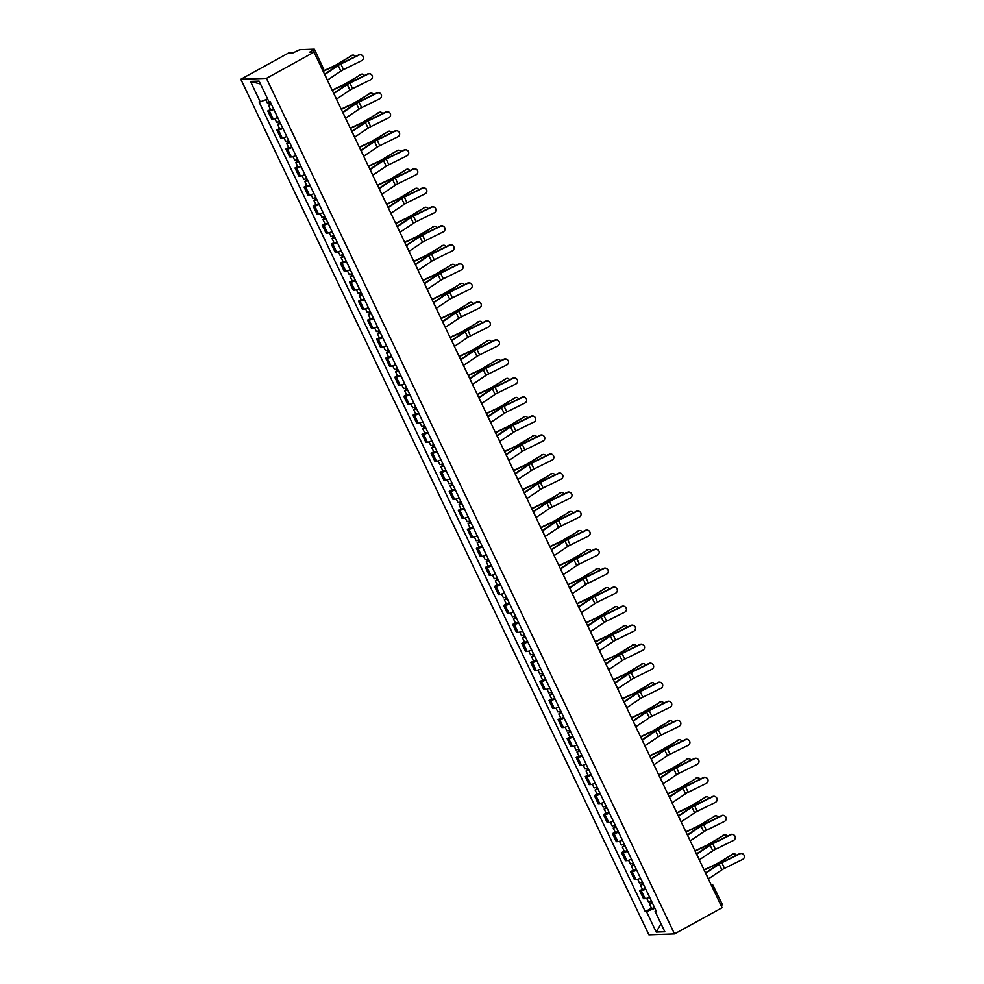 <?xml version="1.0" encoding="UTF-8"?>
<svg xmlns="http://www.w3.org/2000/svg" width="984" height="984" viewBox="0 0 984 984"><rect width="100%" height="100%" fill="white"/><g stroke="black" fill="none" stroke-linecap="round" stroke-linejoin="round"><path stroke-width="1.48" d="M314.019 52.164L309.48 52.324L314.203 49.2L299.714 49.717L292.937 52.915L288.41 53.075L240.834 79.261L648.899 934.8L674.507 933.89L266.443 78.351L314.019 52.164L722.084 907.715L674.507 933.89M722.281 904.739L721.211 905.858M240.834 79.261L266.443 78.351M273.86 109.47A6.298 0.996 154.5 0 1 269.345 110.909L267.783 110.971L271.621 119.015L273.183 118.953A6.298 0.996 -25.5 0 0 277.697 117.514M270.477 109.482L267.783 110.971M282.925 128.486A6.298 0.996 154.5 0 1 278.423 129.925L276.861 129.986L280.698 138.031L282.26 137.981A6.298 0.996 -25.5 0 0 286.762 136.53M279.554 128.498L276.861 129.986M292.002 147.502A6.298 0.996 154.5 0 1 287.488 148.953L285.926 149.002L289.763 157.046L291.325 156.997A6.298 0.996 -25.5 0 0 295.84 155.546M288.62 147.514L285.926 149.002M301.067 166.517A6.298 0.996 154.5 0 1 296.565 167.969L295.003 168.018L298.841 176.062L300.403 176.013A6.298 0.996 -25.5 0 0 304.905 174.562M297.697 166.542L295.003 168.018M310.144 185.533A6.298 0.996 154.5 0 1 305.63 186.985L304.068 187.034L307.906 195.078L309.468 195.029A6.298 0.996 -25.5 0 0 313.982 193.59M306.762 185.558L304.068 187.034M319.21 204.561A6.298 0.996 154.5 0 1 314.708 206L313.146 206.05L316.983 214.106L318.545 214.045A6.298 0.996 -25.5 0 0 323.047 212.605M315.839 204.574L313.146 206.05M328.287 223.577A6.298 0.996 154.5 0 1 323.773 225.016L322.211 225.078L326.048 233.122L327.611 233.06A6.298 0.996 -25.5 0 0 332.125 231.621M324.904 223.589L322.211 225.078M337.352 242.593A6.298 0.996 154.5 0 1 332.85 244.032L331.288 244.093L335.126 252.138L336.688 252.076A6.298 0.996 -25.5 0 0 341.19 250.637M333.982 242.605L331.288 244.093M346.429 261.609A6.298 0.996 154.5 0 1 341.915 263.048L340.353 263.109L344.191 271.154L345.753 271.092A6.298 0.996 -25.5 0 0 350.267 269.653M343.047 261.621L340.353 263.109M355.495 280.625A6.298 0.996 154.5 0 1 350.993 282.064L349.431 282.125L353.268 290.169L354.83 290.12A6.298 0.996 -25.5 0 0 359.332 288.669M352.124 280.637L349.431 282.125M364.572 299.64A6.298 0.996 154.5 0 1 360.058 301.092L358.496 301.141L362.333 309.185L363.896 309.136A6.298 0.996 -25.5 0 0 368.41 307.685M361.189 299.665L358.496 301.141M373.637 318.656A6.298 0.996 154.5 0 1 369.135 320.108L367.573 320.157L371.411 328.201L372.973 328.152A6.298 0.996 -25.5 0 0 377.475 326.7M370.267 318.681L367.573 320.157M382.714 337.672A6.298 0.996 154.5 0 1 378.2 339.123L376.638 339.173L380.476 347.217L382.038 347.168A6.298 0.996 -25.5 0 0 386.552 345.728M379.332 337.697L376.638 339.173M391.78 356.7A6.298 0.996 154.5 0 1 387.278 358.139L385.716 358.188L389.553 366.245L391.115 366.183A6.298 0.996 -25.5 0 0 395.617 364.744M388.409 356.712L385.716 358.188M400.845 375.716A6.298 0.996 154.5 0 1 396.343 377.155L394.781 377.216L398.618 385.261L400.18 385.199A6.298 0.996 -25.5 0 0 404.682 383.76M397.474 375.728L394.781 377.216M409.922 394.732A6.298 0.996 154.5 0 1 405.408 396.171L403.846 396.232L407.683 404.276L409.246 404.215A6.298 0.996 -25.5 0 0 413.76 402.776M406.54 394.744L403.846 396.232M418.987 413.747A6.298 0.996 154.5 0 1 414.485 415.187L412.923 415.248L416.761 423.292L418.323 423.243A6.298 0.996 -25.5 0 0 422.825 421.792M415.617 413.76L412.923 415.248M428.065 432.763A6.298 0.996 154.5 0 1 423.55 434.215L421.988 434.264L425.826 442.308L427.388 442.259A6.298 0.996 -25.5 0 0 431.902 440.807M424.682 432.776L421.988 434.264M437.13 451.779A6.298 0.996 154.5 0 1 432.628 453.23L431.066 453.28L434.903 461.324L436.466 461.275A6.298 0.996 -25.5 0 0 440.967 459.823M433.759 451.804L431.066 453.28M446.207 470.795A6.298 0.996 154.5 0 1 441.693 472.246L440.131 472.295L443.969 480.34L445.531 480.29A6.298 0.996 -25.5 0 0 450.045 478.851M442.825 470.819L440.131 472.295M455.272 489.823A6.298 0.996 154.5 0 1 450.77 491.262L449.208 491.311L453.046 499.368L454.608 499.306A6.298 0.996 -25.5 0 0 459.11 497.867M451.902 489.835L449.208 491.311M464.35 508.839A6.298 0.996 154.5 0 1 459.836 510.278L458.273 510.339L462.111 518.384L463.673 518.322A6.298 0.996 -25.5 0 0 468.187 516.883M460.967 508.851L458.273 510.339M473.415 527.854A6.298 0.996 154.5 0 1 468.913 529.294L467.351 529.355L471.188 537.399L472.751 537.338A6.298 0.996 -25.5 0 0 477.252 535.899M470.044 527.867L467.351 529.355M482.492 546.87A6.298 0.996 154.5 0 1 477.978 548.309L476.416 548.371L480.253 556.415L481.816 556.354A6.298 0.996 -25.5 0 0 486.33 554.914M479.11 546.883L476.416 548.371M491.557 565.886A6.298 0.996 154.5 0 1 487.055 567.325L485.493 567.387L489.331 575.431L490.893 575.382A6.298 0.996 -25.5 0 0 495.395 573.93M488.187 565.898L485.493 567.387M500.635 584.902A6.298 0.996 154.5 0 1 496.12 586.353L494.558 586.403L498.396 594.447L499.958 594.398A6.298 0.996 -25.5 0 0 504.472 592.946M497.252 584.927L494.558 586.403M509.7 603.918A6.298 0.996 154.5 0 1 505.198 605.369L503.636 605.418L507.473 613.462L509.036 613.413A6.298 0.996 -25.5 0 0 513.537 611.962M506.329 603.942L503.636 605.418M518.777 622.933A6.298 0.996 154.5 0 1 514.263 624.385L512.701 624.434L516.538 632.478L518.101 632.429A6.298 0.996 -25.5 0 0 522.615 630.99M515.395 622.958L512.701 624.434M527.842 641.962A6.298 0.996 154.5 0 1 523.34 643.401L521.778 643.45L525.616 651.506L527.178 651.445A6.298 0.996 -25.5 0 0 531.68 650.006M524.472 641.974L521.778 643.45M536.907 660.977A6.298 0.996 154.5 0 1 532.406 662.416L530.843 662.478L534.681 670.522L536.243 670.461A6.298 0.996 -25.5 0 0 540.745 669.022M533.537 660.99L530.843 662.478M545.985 679.993A6.298 0.996 154.5 0 1 541.471 681.432L539.909 681.494L543.758 689.538L545.321 689.476A6.298 0.996 -25.5 0 0 549.822 688.037M542.602 680.005L539.909 681.494M555.05 699.009A6.298 0.996 154.5 0 1 550.548 700.448L548.986 700.51L552.823 708.554L554.386 708.505A6.298 0.996 -25.5 0 0 558.887 707.053M551.68 699.021L548.986 700.51M564.127 718.025A6.298 0.996 154.5 0 1 559.613 719.476L558.051 719.525L561.889 727.57L563.451 727.52A6.298 0.996 -25.5 0 0 567.965 726.069M560.745 718.037L558.051 719.525M573.192 737.041A6.298 0.996 154.5 0 1 568.691 738.492L567.128 738.541L570.966 746.585L572.528 746.536A6.298 0.996 -25.5 0 0 577.03 745.085M569.822 737.065L567.128 738.541M582.27 756.056A6.298 0.996 154.5 0 1 577.756 757.508L576.193 757.557L580.031 765.601L581.593 765.552A6.298 0.996 -25.5 0 0 586.107 764.113M578.887 756.081L576.193 757.557M591.335 775.084A6.298 0.996 154.5 0 1 586.833 776.524L585.271 776.573L589.108 784.629L590.671 784.568A6.298 0.996 -25.5 0 0 595.172 783.129M587.965 775.097L585.271 776.573M600.412 794.1A6.298 0.996 154.5 0 1 595.898 795.539L594.336 795.601L598.174 803.645L599.736 803.584A6.298 0.996 -25.5 0 0 604.25 802.144M597.03 794.113L594.336 795.601M609.477 813.116A6.298 0.996 154.5 0 1 604.976 814.555L603.413 814.617L607.251 822.661L608.813 822.599A6.298 0.996 -25.5 0 0 613.315 821.16M606.107 813.128L603.413 814.617M618.555 832.132A6.298 0.996 154.5 0 1 614.041 833.571L612.478 833.632L616.316 841.677L617.878 841.615A6.298 0.996 -25.5 0 0 622.392 840.176M615.172 832.144L612.478 833.632M627.62 851.148A6.298 0.996 154.5 0 1 623.118 852.587L621.556 852.648L625.394 860.692L626.956 860.643A6.298 0.996 -25.5 0 0 631.457 859.192M624.25 851.16L621.556 852.648M636.697 870.163A6.298 0.996 154.5 0 1 632.183 871.615L630.621 871.664L634.459 879.708L636.021 879.659A6.298 0.996 -25.5 0 0 640.535 878.208M633.315 870.188L630.621 871.664M645.762 889.179A6.298 0.996 154.5 0 1 641.26 890.631L639.698 890.68L643.536 898.724L645.098 898.675A6.298 0.996 -25.5 0 0 649.6 897.224M642.392 889.204L639.698 890.68M267.648 99.003L260.268 101.881L250.489 81.401L259.099 81.094L268.866 101.573L270.071 101.524L656.279 911.233L655.073 911.282L664.852 931.762L656.242 932.057L646.476 911.578L654.889 908.306M260.268 101.881L259.063 101.918L645.27 911.627L646.476 911.578M651.457 908.22L645.27 911.627M655.91 910.458L655.073 911.282M250.489 81.401L260.489 84.009M661.002 923.705L656.242 932.057M327.364 80.159A8.622 1.365 -25.5 0 0 327.463 80.098L340.882 71.106A5.068 0.799 154.5 0 1 343.527 69.618L361.608 60.713A3.149 3.1 127.7 0 0 362.198 55.411A3.149 3.1 127.7 0 0 358.939 55.104L358.68 54.907A3.149 3.1 -52.3 0 1 362.063 55.313M324.695 74.563A8.622 1.365 -25.5 0 0 324.794 74.489L338.213 65.498A5.068 0.799 154.5 0 1 340.845 64.009L358.939 55.104M324.536 74.206L337.032 65.83A6.839 1.082 154.5 0 1 340.599 63.825L358.68 54.907M350.968 55.633A3.149 2.521 -103 0 1 351.608 55.362L352.641 55.129A3.149 2.521 77 0 0 352.001 55.387L336.934 64.403A5.068 0.799 -25.5 0 1 334.142 65.891L323.072 71.082A2.731 2.731 0 0 0 323.441 68.154L322.149 69.212M355.372 56.543A3.149 2.521 77 0 0 352.641 55.129M270.538 102.496L267.55 103.332L265.815 99.716M271.399 104.316L270.145 104.636L271.006 103.947L270.354 102.582M271.522 104.575L268.534 105.399L270.342 103.972L269.788 102.816M273.613 108.966L270.625 109.79L268.534 105.399M271.215 104.39L270.342 103.972M323.17 71.352L334.191 66.186A6.839 1.082 -25.5 0 0 337.967 64.157L352.001 55.387M336.442 99.187A8.622 1.365 -25.5 0 0 336.54 99.113L349.96 90.122A5.068 0.799 154.5 0 1 352.592 88.634L370.673 79.729A3.149 3.1 127.7 0 0 371.263 74.427A3.149 3.1 127.7 0 0 368.004 74.12L367.758 73.923A3.149 3.1 -52.3 0 1 371.14 74.341M333.761 93.578A8.622 1.365 -25.5 0 0 333.859 93.505L347.278 84.526A5.068 0.799 154.5 0 1 349.923 83.025L368.004 74.12M333.601 93.222L346.097 84.845A6.839 1.082 154.5 0 1 349.664 82.84L367.758 73.923M345.507 118.203A8.622 1.365 -25.5 0 0 345.605 118.141L359.025 109.15A5.068 0.799 154.5 0 1 361.669 107.65L379.75 98.744A3.149 3.1 127.7 0 0 380.341 93.443A3.149 3.1 127.7 0 0 377.081 93.136L376.823 92.939A3.149 3.1 -52.3 0 1 380.205 93.357M342.838 112.594A8.622 1.365 -25.5 0 0 342.936 112.533L356.356 103.541A5.068 0.799 154.5 0 1 358.988 102.041L377.081 93.136M342.666 112.25L355.175 103.874A6.839 1.082 154.5 0 1 358.742 101.856L376.823 92.939M360.046 74.649A3.149 2.521 -103 0 1 360.673 74.378L361.706 74.144A3.149 2.521 77 0 0 361.079 74.403L345.999 83.419A5.068 0.799 -25.5 0 1 343.219 84.907L332.112 90.11M364.437 75.559A3.149 2.521 77 0 0 361.706 74.144M279.604 121.512L276.615 122.348L274.831 118.609M280.465 123.332L279.21 123.652L280.071 122.963L279.419 121.598M280.588 123.59L277.599 124.415L279.407 122.988L278.866 121.844M282.691 127.981L279.702 128.806L277.599 124.415M280.292 123.406L279.407 122.988M332.235 90.368L343.268 85.202A6.839 1.082 -25.5 0 0 347.032 83.173L361.079 74.403M369.111 93.665A3.149 2.521 -103 0 1 369.75 93.406L370.784 93.16A3.149 2.521 77 0 0 370.144 93.431L355.076 102.434A5.068 0.799 -25.5 0 1 352.284 103.923L341.19 109.126M373.514 94.575A3.149 2.521 77 0 0 370.784 93.16M288.681 140.54L285.692 141.364L283.909 137.625M289.542 142.348L288.275 142.668L289.148 141.979L288.497 140.614M289.665 142.606L286.676 143.43L288.484 142.004L287.931 140.86M291.756 146.997L288.767 147.821L286.676 143.43M289.358 142.422L288.484 142.004M341.313 109.384L352.333 104.218A6.839 1.082 -25.5 0 0 356.11 102.188L370.144 93.431M354.584 137.219A8.622 1.365 -25.5 0 0 354.683 137.157L368.102 128.166A5.068 0.799 154.5 0 1 370.734 126.665L388.815 117.76A3.149 3.1 127.7 0 0 389.406 112.459A3.149 3.1 127.7 0 0 386.146 112.151L385.9 111.955A3.149 3.1 -52.3 0 1 389.283 112.373M351.903 131.61A8.622 1.365 -25.5 0 0 352.001 131.548L365.421 122.557A5.068 0.799 154.5 0 1 368.065 121.069L386.146 112.151M351.743 131.266L364.24 122.889A6.839 1.082 154.5 0 1 367.807 120.872L385.9 111.955M363.649 156.235A8.622 1.365 -25.5 0 0 363.748 156.173L377.167 147.182A5.068 0.799 154.5 0 1 379.799 145.694L397.893 136.776A3.149 3.1 127.7 0 0 398.471 131.487A3.149 3.1 127.7 0 0 395.211 131.167L394.965 130.97A3.149 3.1 -52.3 0 1 398.348 131.389M360.98 150.626A8.622 1.365 -25.5 0 0 361.079 150.564L374.498 141.573A5.068 0.799 154.5 0 1 377.13 140.085L395.211 131.167M360.808 150.281L373.317 141.905A6.839 1.082 154.5 0 1 376.884 139.888L394.965 130.97M372.727 175.25A8.622 1.365 -25.5 0 0 372.813 175.189L386.232 166.198A5.068 0.799 154.5 0 1 388.877 164.709L406.958 155.792A3.149 3.1 127.7 0 0 407.548 150.503A3.149 3.1 127.7 0 0 404.289 150.183L404.043 149.999A3.149 3.1 -52.3 0 1 407.425 150.404M370.046 169.642A8.622 1.365 -25.5 0 0 370.144 169.58L383.563 160.589A5.068 0.799 154.5 0 1 386.195 159.1L404.289 150.183M369.886 169.297L382.382 160.921A6.839 1.082 154.5 0 1 385.949 158.904L404.043 149.999M378.188 112.68A3.149 2.521 -103 0 1 378.815 112.422L379.849 112.176A3.149 2.521 77 0 0 379.221 112.447L364.142 121.45A5.068 0.799 -25.5 0 1 361.362 122.951L350.255 128.154M382.579 113.59A3.149 2.521 77 0 0 379.849 112.176M297.746 159.556L294.757 160.38L292.974 156.641M298.607 161.364L297.353 161.683L298.213 160.995L297.562 159.629M298.73 161.622L295.741 162.446L297.549 161.019L297.008 159.875M300.833 166.013L297.844 166.837L295.741 162.446M298.435 161.438L297.549 161.019M350.378 128.4L361.411 123.234A6.839 1.082 -25.5 0 0 365.175 121.216L379.221 112.447M387.253 131.696A3.149 2.521 -103 0 1 387.881 131.438L388.914 131.192A3.149 2.521 77 0 0 388.286 131.462L373.219 140.466A5.068 0.799 -25.5 0 1 370.427 141.967L359.332 147.169M391.657 132.606A3.149 2.521 77 0 0 388.914 131.192M306.823 178.571L303.835 179.395L302.051 175.656M307.685 180.38L306.418 180.699L307.291 180.023L306.639 178.645M307.808 180.638L304.819 181.474L306.627 180.047L306.073 178.891M309.898 185.029L306.91 185.853L304.819 181.474M307.5 180.466L306.627 180.047M359.455 147.415L370.476 142.25A6.839 1.082 -25.5 0 0 374.252 140.232L388.286 131.462M396.331 150.712A3.149 2.521 -103 0 1 396.958 150.454L397.991 150.22A3.149 2.521 77 0 0 397.364 150.478L382.284 159.482A5.068 0.799 -25.5 0 1 379.492 160.982L368.397 166.185M400.722 151.622A3.149 2.521 77 0 0 397.991 150.22M315.889 197.587L312.9 198.411L311.116 194.672M316.75 199.395L315.495 199.715L316.356 199.039L315.704 197.673M316.873 199.654L313.884 200.49L315.692 199.063L315.151 197.907M318.976 204.045L315.987 204.869L313.884 200.49M316.565 199.481L315.692 199.063M368.52 166.444L379.553 161.265A6.839 1.082 -25.5 0 0 383.317 159.248L397.364 150.478M405.396 169.728A3.149 2.521 -103 0 1 406.023 169.469L407.056 169.236A3.149 2.521 77 0 0 406.429 169.494L391.361 178.498A5.068 0.799 -25.5 0 1 388.569 179.998L377.475 185.201M409.799 170.638A3.149 2.521 77 0 0 407.056 169.236M324.954 216.603L321.965 217.427L320.181 213.688M325.827 218.423L324.56 218.743L325.433 218.054L324.781 216.689M325.95 218.682L322.961 219.506L324.769 218.079L324.216 216.923M328.041 223.06L325.052 223.897L322.961 219.506M325.642 218.497L324.769 218.079M377.585 185.459L388.618 180.281A6.839 1.082 -25.5 0 0 392.395 178.264L406.429 169.494M414.473 188.756A3.149 2.521 -103 0 1 415.1 188.485L416.134 188.252A3.149 2.521 77 0 0 415.506 188.51L400.427 197.526A5.068 0.799 -25.5 0 1 397.634 199.014L386.54 204.217M418.864 189.666A3.149 2.521 77 0 0 416.134 188.252M334.031 235.619L331.042 236.443L329.259 232.716M334.892 237.439L333.637 237.759L334.498 237.07L333.847 235.705M335.015 237.697L332.026 238.522L333.834 237.095L333.293 235.939M337.106 242.089L334.117 242.913L332.026 238.522M334.708 237.513L333.834 237.095M386.663 204.475L397.696 199.309A6.839 1.082 -25.5 0 0 401.46 197.28L415.506 188.51M423.538 207.772A3.149 2.521 -103 0 1 424.166 207.501L425.199 207.267A3.149 2.521 77 0 0 424.571 207.526L409.504 216.542A5.068 0.799 -25.5 0 1 406.712 218.03L395.605 223.233M427.942 208.682A3.149 2.521 77 0 0 425.199 207.267M343.096 254.635L340.107 255.471L338.324 251.732M343.969 256.455L342.703 256.775L343.576 256.086L342.924 254.721M344.092 256.713L341.104 257.537L342.912 256.111L342.358 254.954M346.183 261.104L343.195 261.928L341.104 257.537M343.785 256.529L342.912 256.111M395.728 223.491L406.761 218.325A6.839 1.082 -25.5 0 0 410.537 216.296L424.571 207.526M432.616 226.787A3.149 2.521 -103 0 1 433.243 226.529L434.276 226.283A3.149 2.521 77 0 0 433.649 226.541L418.569 235.557A5.068 0.799 -25.5 0 1 415.777 237.046L404.682 242.248M437.007 227.698A3.149 2.521 77 0 0 434.276 226.283M352.174 273.65L349.185 274.487L347.401 270.748M353.035 275.471L351.78 275.791L352.641 275.102L351.989 273.737M353.158 275.729L350.169 276.553L351.977 275.126L351.423 273.983M355.249 280.12L352.26 280.944L350.169 276.553M352.85 275.545L351.977 275.126M404.805 242.507L415.838 237.341A6.839 1.082 -25.5 0 0 419.602 235.311L433.649 226.541M441.681 245.803A3.149 2.521 -103 0 1 442.308 245.545L443.341 245.299A3.149 2.521 77 0 0 442.714 245.57L427.646 254.573A5.068 0.799 -25.5 0 1 424.854 256.074L413.747 261.277M446.084 246.713A3.149 2.521 77 0 0 443.341 245.299M361.239 292.678L358.25 293.503L356.466 289.763M362.112 294.487L360.845 294.806L361.718 294.118L361.067 292.752M362.235 294.745L359.246 295.569L361.054 294.142L360.501 292.998M364.326 299.136L361.337 299.96L359.246 295.569M361.928 294.56L361.054 294.142M413.87 261.523L424.904 256.357A6.839 1.082 -25.5 0 0 428.68 254.339L442.714 245.57M450.758 264.819A3.149 2.521 -103 0 1 451.385 264.561L452.419 264.315A3.149 2.521 77 0 0 451.791 264.585L436.712 273.589A5.068 0.799 -25.5 0 1 433.919 275.089L422.825 280.292M455.149 265.729A3.149 2.521 77 0 0 452.419 264.315M370.316 311.694L367.327 312.518L365.544 308.779M371.177 313.502L369.923 313.822L370.784 313.146L370.132 311.768M371.3 313.761L368.311 314.585L370.119 313.158L369.566 312.014M373.391 318.152L370.402 318.976L368.311 314.585M370.993 313.588L370.119 313.158M422.948 280.538L433.981 275.372A6.839 1.082 -25.5 0 0 437.745 273.355L451.791 264.585M459.823 283.835A3.149 2.521 -103 0 1 460.451 283.577L461.484 283.343A3.149 2.521 77 0 0 460.856 283.601L445.789 292.605A5.068 0.799 -25.5 0 1 442.997 294.105L431.89 299.308M464.227 284.745A3.149 2.521 77 0 0 461.484 283.343M379.381 330.71L376.392 331.534L374.609 327.795M380.254 332.518L378.988 332.838L379.861 332.161L379.209 330.796M380.377 332.776L377.389 333.613L379.184 332.186L378.643 331.03M382.469 337.168L379.48 337.992L377.389 333.613M380.07 332.604L379.184 332.186M432.013 299.567L443.046 294.388A6.839 1.082 -25.5 0 0 446.822 292.371L460.856 283.601M468.888 302.851A3.149 2.521 -103 0 1 469.528 302.592L470.561 302.359A3.149 2.521 77 0 0 469.921 302.617L454.854 311.62A5.068 0.799 -25.5 0 1 452.062 313.121L440.967 318.324M473.292 303.761A3.149 2.521 77 0 0 470.561 302.359M388.459 349.726L385.47 350.55L383.686 346.811M389.32 351.546L388.065 351.866L388.926 351.177L388.274 349.812M389.443 351.805L386.454 352.629L388.262 351.202L387.708 350.046M391.534 356.183L388.545 357.02L386.454 352.629M389.135 351.62L388.262 351.202M441.09 318.582L452.123 313.404A6.839 1.082 -25.5 0 0 455.887 311.387L469.921 302.617M477.966 321.879A3.149 2.521 -103 0 1 478.593 321.608L479.626 321.374A3.149 2.521 77 0 0 478.999 321.633L463.919 330.636A5.068 0.799 -25.5 0 1 461.139 332.137L450.032 337.34M482.369 322.777A3.149 2.521 77 0 0 479.626 321.374M397.524 368.742L394.535 369.566L392.751 365.839M398.397 370.562L397.13 370.882L398.003 370.193L397.351 368.828M398.52 370.82L395.531 371.644L397.327 370.218L396.786 369.062M400.611 375.199L397.622 376.036L395.531 371.644M398.212 370.636L397.327 370.218M450.155 337.598L461.188 332.42A6.839 1.082 -25.5 0 0 464.952 330.403L478.999 321.633M487.031 340.894A3.149 2.521 -103 0 1 487.67 340.624L488.704 340.39A3.149 2.521 77 0 0 488.064 340.648L472.997 349.664A5.068 0.799 -25.5 0 1 470.204 351.153L459.11 356.356M491.434 341.805A3.149 2.521 77 0 0 488.704 340.39M406.601 387.757L403.612 388.594L401.829 384.855M407.462 389.578L406.207 389.898L407.068 389.209L406.417 387.844M407.585 389.836L404.596 390.66L406.404 389.233L405.851 388.077M409.676 394.227L406.687 395.051L404.596 390.66M407.278 389.652L406.404 389.233M459.233 356.614L470.254 351.448A6.839 1.082 -25.5 0 0 474.03 349.418L488.064 340.648M496.108 359.91A3.149 2.521 -103 0 1 496.736 359.64L497.769 359.406A3.149 2.521 77 0 0 497.141 359.664L482.062 368.68A5.068 0.799 -25.5 0 1 479.282 370.168L468.175 375.371M500.512 360.821A3.149 2.521 77 0 0 497.769 359.406M415.666 406.773L412.677 407.61L410.894 403.871M416.527 408.594L415.273 408.913L416.134 408.225L415.482 406.859M416.662 408.852L413.661 409.676L415.469 408.249L414.928 407.105M418.753 413.243L415.765 414.067L413.661 409.676M416.355 408.668L415.469 408.249M468.298 375.63L479.331 370.464A6.839 1.082 -25.5 0 0 483.095 368.434L497.141 359.664M505.173 378.926A3.149 2.521 -103 0 1 505.813 378.668L506.846 378.422A3.149 2.521 77 0 0 506.207 378.692L491.139 387.696A5.068 0.799 -25.5 0 1 488.347 389.184L477.252 394.387M509.577 379.836A3.149 2.521 77 0 0 506.846 378.422M424.744 425.801L421.755 426.626L419.971 422.886M425.605 427.609L424.338 427.929L425.211 427.24L424.559 425.875M425.728 427.868L422.739 428.692L424.547 427.265L423.993 426.121M427.819 432.259L424.83 433.083L422.739 428.692M425.42 427.683L424.547 427.265M477.375 394.646L488.396 389.479A6.839 1.082 -25.5 0 0 492.172 387.45L506.207 378.692M514.251 397.942A3.149 2.521 -103 0 1 514.878 397.684L515.911 397.438A3.149 2.521 77 0 0 515.284 397.708L500.204 406.712A5.068 0.799 -25.5 0 1 497.424 408.212L486.317 413.415M518.642 398.852A3.149 2.521 77 0 0 515.911 397.438M433.809 444.817L430.82 445.641L429.036 441.902M434.67 446.625L433.415 446.945L434.276 446.256L433.624 444.891M434.793 446.884L431.804 447.708L433.612 446.281L433.071 445.137M436.896 451.275L433.907 452.099L431.804 447.708M434.498 446.699L433.612 446.281M486.44 413.661L497.474 408.495A6.839 1.082 -25.5 0 0 501.237 406.478L515.284 397.708M523.316 416.958A3.149 2.521 -103 0 1 523.955 416.699L524.989 416.466A3.149 2.521 77 0 0 524.349 416.724L509.281 425.728A5.068 0.799 -25.5 0 1 506.489 427.228L495.395 432.431M527.719 417.868A3.149 2.521 77 0 0 524.989 416.466M442.886 463.833L439.897 464.657L438.114 460.918M443.747 465.641L442.48 465.961L443.353 465.284L442.702 463.907M443.87 465.899L440.881 466.736L442.689 465.309L442.136 464.153M445.961 470.291L442.972 471.115L440.881 466.736M443.563 465.727L442.689 465.309M495.518 432.677L506.539 427.511A6.839 1.082 -25.5 0 0 510.315 425.494L524.349 416.724M532.393 435.974A3.149 2.521 -103 0 1 533.02 435.715L534.054 435.481A3.149 2.521 77 0 0 533.426 435.74L518.347 444.743A5.068 0.799 -25.5 0 1 515.567 446.244L504.46 451.447M536.784 436.884A3.149 2.521 77 0 0 534.054 435.481M451.951 482.849L448.962 483.673L447.179 479.934M452.812 484.657L451.558 484.977L452.419 484.3L451.767 482.935M452.935 484.915L449.946 485.752L451.754 484.325L451.213 483.169M455.038 489.306L452.05 490.13L449.946 485.752M452.64 484.743L451.754 484.325M504.583 451.705L515.616 446.527A6.839 1.082 -25.5 0 0 519.38 444.51L533.426 435.74M541.458 454.989A3.149 2.521 -103 0 1 542.086 454.731L543.119 454.497A3.149 2.521 77 0 0 542.491 454.756L527.424 463.759A5.068 0.799 -25.5 0 1 524.632 465.26L513.537 470.463M545.862 455.899A3.149 2.521 77 0 0 543.119 454.497M461.016 501.865L458.027 502.689L456.256 498.949M461.89 503.685L460.623 504.005L461.496 503.316L460.844 501.951M462.013 503.943L459.024 504.767L460.832 503.341L460.278 502.184M464.104 508.322L461.115 509.159L459.024 504.767M461.705 503.759L460.832 503.341M513.648 470.721L524.681 465.543A6.839 1.082 -25.5 0 0 528.457 463.526L542.491 454.756M381.792 194.266A8.622 1.365 -25.5 0 0 381.89 194.205L395.31 185.213A5.068 0.799 154.5 0 1 397.942 183.725L416.035 174.808A3.149 3.1 127.7 0 0 416.613 169.519A3.149 3.1 127.7 0 0 413.354 169.199L413.108 169.014A3.149 3.1 -52.3 0 1 416.49 169.42M379.123 188.657A8.622 1.365 -25.5 0 0 379.209 188.596L392.628 179.605A5.068 0.799 154.5 0 1 395.273 178.116L413.354 169.199M378.951 188.313L391.46 179.937A6.839 1.082 154.5 0 1 395.027 177.919L413.108 169.014M390.869 213.282A8.622 1.365 -25.5 0 0 390.956 213.22L404.375 204.229A5.068 0.799 154.5 0 1 407.019 202.741L425.1 193.823A3.149 3.1 127.7 0 0 425.691 188.534A3.149 3.1 127.7 0 0 422.431 188.227L422.185 188.03A3.149 3.1 -52.3 0 1 425.555 188.436M388.188 207.673A8.622 1.365 -25.5 0 0 388.286 207.612L401.706 198.62A5.068 0.799 154.5 0 1 404.338 197.132L422.431 188.227M388.028 207.329L400.525 198.952A6.839 1.082 154.5 0 1 404.092 196.935L422.185 188.03M399.934 232.31A8.622 1.365 -25.5 0 0 400.033 232.236L413.452 223.245A5.068 0.799 154.5 0 1 416.084 221.757L434.178 212.852A3.149 3.1 127.7 0 0 434.756 207.55A3.149 3.1 127.7 0 0 431.496 207.243L431.25 207.046A3.149 3.1 -52.3 0 1 434.633 207.464M397.265 226.701A8.622 1.365 -25.5 0 0 397.351 226.627L410.771 217.636A5.068 0.799 154.5 0 1 413.415 216.148L431.496 207.243M397.093 226.345L409.602 217.968A6.839 1.082 154.5 0 1 413.169 215.963L431.25 207.046M409.012 251.326A8.622 1.365 -25.5 0 0 409.098 251.252L422.517 242.273A5.068 0.799 154.5 0 1 425.162 240.773L443.243 231.867A3.149 3.1 127.7 0 0 443.833 226.566A3.149 3.1 127.7 0 0 440.574 226.258L440.315 226.062A3.149 3.1 -52.3 0 1 443.698 226.48M406.331 245.717A8.622 1.365 -25.5 0 0 406.429 245.656L419.848 236.664A5.068 0.799 154.5 0 1 422.48 235.164L440.574 226.258M406.171 245.373L418.667 236.984A6.839 1.082 154.5 0 1 422.234 234.979L440.315 226.062M418.077 270.342A8.622 1.365 -25.5 0 0 418.175 270.28L431.595 261.289A5.068 0.799 154.5 0 1 434.227 259.788L452.32 250.883A3.149 3.1 127.7 0 0 452.898 245.582A3.149 3.1 127.7 0 0 449.639 245.274L449.393 245.077A3.149 3.1 -52.3 0 1 452.775 245.496M415.408 264.733A8.622 1.365 -25.5 0 0 415.494 264.671L428.913 255.68A5.068 0.799 154.5 0 1 431.558 254.192L449.639 245.274M415.236 264.388L427.745 256.012A6.839 1.082 154.5 0 1 431.299 253.995L449.393 245.077M427.154 289.358A8.622 1.365 -25.5 0 0 427.24 289.296L440.66 280.305A5.068 0.799 154.5 0 1 443.304 278.816L461.385 269.899A3.149 3.1 127.7 0 0 461.976 264.61A3.149 3.1 127.7 0 0 458.716 264.29L458.458 264.093A3.149 3.1 -52.3 0 1 461.84 264.512M424.473 283.749A8.622 1.365 -25.5 0 0 424.571 283.687L437.991 274.696A5.068 0.799 154.5 0 1 440.623 273.208L458.716 264.29M424.313 283.404L436.81 275.028A6.839 1.082 154.5 0 1 440.377 273.011L458.458 264.093M436.219 308.373A8.622 1.365 -25.5 0 0 436.318 308.312L449.737 299.32A5.068 0.799 154.5 0 1 452.369 297.832L470.463 288.915A3.149 3.1 127.7 0 0 471.041 283.626A3.149 3.1 127.7 0 0 467.781 283.306L467.535 283.121A3.149 3.1 -52.3 0 1 470.918 283.527M433.55 302.764A8.622 1.365 -25.5 0 0 433.637 302.703L447.056 293.712A5.068 0.799 154.5 0 1 449.7 292.223L467.781 283.306M433.378 302.42L445.887 294.044A6.839 1.082 154.5 0 1 449.442 292.027L467.535 283.121M445.285 327.389A8.622 1.365 -25.5 0 0 445.383 327.328L458.802 318.336A5.068 0.799 154.5 0 1 461.447 316.848L479.528 307.93A3.149 3.1 127.7 0 0 480.118 302.642A3.149 3.1 127.7 0 0 476.859 302.322L476.6 302.137A3.149 3.1 -52.3 0 1 479.983 302.543M442.615 321.78A8.622 1.365 -25.5 0 0 442.714 321.719L456.133 312.728A5.068 0.799 154.5 0 1 458.765 311.239L476.859 302.322M442.456 321.436L454.952 313.06A6.839 1.082 154.5 0 1 458.519 311.042L476.6 302.137M454.362 346.405A8.622 1.365 -25.5 0 0 454.46 346.343L467.88 337.352A5.068 0.799 154.5 0 1 470.512 335.864L488.605 326.946A3.149 3.1 127.7 0 0 489.183 321.657A3.149 3.1 127.7 0 0 485.924 321.337L485.678 321.153A3.149 3.1 -52.3 0 1 489.06 321.559M451.681 340.796A8.622 1.365 -25.5 0 0 451.779 340.735L465.198 331.743A5.068 0.799 154.5 0 1 467.843 330.255L485.924 321.337M451.521 340.452L464.03 332.075A6.839 1.082 154.5 0 1 467.584 330.058L485.678 321.153M463.427 365.421A8.622 1.365 -25.5 0 0 463.526 365.359L476.945 356.368A5.068 0.799 154.5 0 1 479.589 354.88L497.67 345.974A3.149 3.1 127.7 0 0 498.261 340.673A3.149 3.1 127.7 0 0 495.001 340.366L494.743 340.169A3.149 3.1 -52.3 0 1 498.125 340.575M460.758 359.824A8.622 1.365 -25.5 0 0 460.856 359.75L474.276 350.759A5.068 0.799 154.5 0 1 476.908 349.271L495.001 340.366M460.598 359.467L473.095 351.091A6.839 1.082 154.5 0 1 476.662 349.086L494.743 340.169M472.504 384.449A8.622 1.365 -25.5 0 0 472.603 384.375L486.022 375.384A5.068 0.799 154.5 0 1 488.654 373.895L506.748 364.99A3.149 3.1 127.7 0 0 507.326 359.689A3.149 3.1 127.7 0 0 504.066 359.381L503.82 359.185A3.149 3.1 -52.3 0 1 507.203 359.603M469.823 378.84A8.622 1.365 -25.5 0 0 469.921 378.779L483.341 369.787A5.068 0.799 154.5 0 1 485.985 368.287L504.066 359.381M469.663 378.496L482.16 370.107A6.839 1.082 154.5 0 1 485.727 368.102L503.82 359.185M481.57 403.465A8.622 1.365 -25.5 0 0 481.668 403.403L495.087 394.412A5.068 0.799 154.5 0 1 497.732 392.911L515.813 384.006A3.149 3.1 127.7 0 0 516.403 378.705A3.149 3.1 127.7 0 0 513.144 378.397L512.885 378.2A3.149 3.1 -52.3 0 1 516.268 378.619M478.901 397.856A8.622 1.365 -25.5 0 0 478.999 397.794L492.418 388.803A5.068 0.799 154.5 0 1 495.05 387.302L513.144 378.397M478.728 397.511L491.237 389.135A6.839 1.082 154.5 0 1 494.804 387.118L512.885 378.2M490.647 422.48A8.622 1.365 -25.5 0 0 490.745 422.419L504.165 413.428A5.068 0.799 154.5 0 1 506.797 411.939L524.878 403.022A3.149 3.1 127.7 0 0 525.468 397.721A3.149 3.1 127.7 0 0 522.209 397.413L521.963 397.216A3.149 3.1 -52.3 0 1 525.345 397.634M487.966 416.872A8.622 1.365 -25.5 0 0 488.064 416.81L501.483 407.819A5.068 0.799 154.5 0 1 504.128 406.331L522.209 397.413M487.806 416.527L500.303 408.151A6.839 1.082 154.5 0 1 503.869 406.134L521.963 397.216M499.712 441.496A8.622 1.365 -25.5 0 0 499.811 441.435L513.23 432.443A5.068 0.799 154.5 0 1 515.862 430.955L533.955 422.038A3.149 3.1 127.7 0 0 534.533 416.749A3.149 3.1 127.7 0 0 531.274 416.429L531.028 416.232A3.149 3.1 -52.3 0 1 534.41 416.65M497.043 435.887A8.622 1.365 -25.5 0 0 497.141 435.826L510.561 426.835A5.068 0.799 154.5 0 1 513.193 425.346L531.274 416.429M496.871 435.543L509.38 427.167A6.839 1.082 154.5 0 1 512.947 425.149L531.028 416.232M508.789 460.512A8.622 1.365 -25.5 0 0 508.888 460.451L522.295 451.459A5.068 0.799 154.5 0 1 524.939 449.971L543.02 441.053A3.149 3.1 127.7 0 0 543.611 435.764A3.149 3.1 127.7 0 0 540.351 435.445L540.105 435.26A3.149 3.1 -52.3 0 1 543.488 435.666M506.108 454.903A8.622 1.365 -25.5 0 0 506.207 454.842L519.626 445.85A5.068 0.799 154.5 0 1 522.258 444.362L540.351 435.445M505.948 454.559L518.445 446.183A6.839 1.082 154.5 0 1 522.012 444.165L540.105 435.26M517.855 479.528A8.622 1.365 -25.5 0 0 517.953 479.466L531.372 470.475A5.068 0.799 154.5 0 1 534.005 468.987L552.098 460.069A3.149 3.1 127.7 0 0 552.676 454.78A3.149 3.1 127.7 0 0 549.416 454.46L549.17 454.276A3.149 3.1 -52.3 0 1 552.553 454.682M515.186 473.919A8.622 1.365 -25.5 0 0 515.284 473.858L528.703 464.866A5.068 0.799 154.5 0 1 531.335 463.378L549.416 454.46M515.013 473.575L527.522 465.198A6.839 1.082 154.5 0 1 531.089 463.181L549.17 454.276M526.932 498.544A8.622 1.365 -25.5 0 0 527.018 498.482L540.437 489.491A5.068 0.799 154.5 0 1 543.082 488.002L561.163 479.085A3.149 3.1 127.7 0 0 561.753 473.796A3.149 3.1 127.7 0 0 558.494 473.488L558.248 473.292A3.149 3.1 -52.3 0 1 561.63 473.698M524.251 492.935A8.622 1.365 -25.5 0 0 524.349 492.873L537.768 483.882A5.068 0.799 154.5 0 1 540.4 482.394L558.494 473.488M524.091 492.59L536.587 484.214A6.839 1.082 154.5 0 1 540.154 482.197L558.248 473.292M535.997 517.572A8.622 1.365 -25.5 0 0 536.096 517.498L549.515 508.507A5.068 0.799 154.5 0 1 552.147 507.018L570.24 498.113A3.149 3.1 127.7 0 0 570.818 492.812A3.149 3.1 127.7 0 0 567.559 492.504L567.313 492.308A3.149 3.1 -52.3 0 1 570.695 492.726M533.328 511.963A8.622 1.365 -25.5 0 0 533.414 511.889L546.833 502.898A5.068 0.799 154.5 0 1 549.478 501.409L567.559 492.504M533.156 511.606L545.665 503.23A6.839 1.082 154.5 0 1 549.232 501.225L567.313 492.308M545.074 536.587A8.622 1.365 -25.5 0 0 545.161 536.514L558.58 527.535A5.068 0.799 154.5 0 1 561.224 526.034L579.305 517.129A3.149 3.1 127.7 0 0 579.896 511.828A3.149 3.1 127.7 0 0 576.636 511.52L576.378 511.323A3.149 3.1 -52.3 0 1 579.76 511.742M542.393 530.979A8.622 1.365 -25.5 0 0 542.491 530.917L555.911 521.926A5.068 0.799 154.5 0 1 558.543 520.425L576.636 511.52M542.233 530.634L554.73 522.258A6.839 1.082 154.5 0 1 558.297 520.241L576.378 511.323M554.14 555.603A8.622 1.365 -25.5 0 0 554.238 555.542L567.657 546.551A5.068 0.799 154.5 0 1 570.289 545.05L588.383 536.145A3.149 3.1 127.7 0 0 588.961 530.843A3.149 3.1 127.7 0 0 585.701 530.536L585.455 530.339A3.149 3.1 -52.3 0 1 588.838 530.757M551.471 549.995A8.622 1.365 -25.5 0 0 551.557 549.933L564.976 540.942A5.068 0.799 154.5 0 1 567.62 539.453L585.701 530.536M551.298 549.65L563.807 541.274A6.839 1.082 154.5 0 1 567.374 539.257L585.455 530.339M550.536 474.017A3.149 2.521 -103 0 1 551.163 473.747L552.196 473.513A3.149 2.521 77 0 0 551.569 473.771L536.489 482.787A5.068 0.799 -25.5 0 1 533.697 484.276L522.602 489.478M554.927 474.928A3.149 2.521 77 0 0 552.196 473.513M470.094 520.88L467.105 521.704L465.321 517.978M470.955 522.701L469.7 523.021L470.561 522.332L469.909 520.966M471.078 522.959L468.089 523.783L469.897 522.356L469.356 521.2M473.181 527.35L470.18 528.174L468.089 523.783M470.77 522.775L469.897 522.356M522.725 489.737L533.759 484.571A6.839 1.082 -25.5 0 0 537.522 482.541L551.569 473.771M559.601 493.033A3.149 2.521 -103 0 1 560.228 492.763L561.261 492.529A3.149 2.521 77 0 0 560.634 492.787L545.567 501.803A5.068 0.799 -25.5 0 1 542.774 503.291L531.68 508.494M564.004 493.943A3.149 2.521 77 0 0 561.261 492.529M479.159 539.896L476.17 540.733L474.386 536.993M480.032 541.717L478.765 542.036L479.638 541.348L478.987 539.982M480.155 541.975L477.166 542.799L478.974 541.372L478.421 540.216M482.246 546.366L479.257 547.19L477.166 542.799M479.848 541.79L478.974 541.372M531.791 508.753L542.824 503.587A6.839 1.082 -25.5 0 0 546.6 501.557L560.634 492.787M568.678 512.049A3.149 2.521 -103 0 1 569.306 511.791L570.339 511.545A3.149 2.521 77 0 0 569.711 511.803L554.632 520.819A5.068 0.799 -25.5 0 1 551.839 522.307L540.745 527.51M573.069 512.959A3.149 2.521 77 0 0 570.339 511.545M488.236 558.924L485.247 559.748L483.464 556.009M489.097 560.732L487.843 561.052L488.704 560.363L488.052 558.998M489.22 560.991L486.231 561.815L488.039 560.388L487.486 559.244M491.311 565.382L488.322 566.206L486.231 561.815M488.913 560.806L488.039 560.388M540.868 527.768L551.901 522.602A6.839 1.082 -25.5 0 0 555.665 520.573L569.711 511.803M577.743 531.065A3.149 2.521 -103 0 1 578.371 530.807L579.404 530.561A3.149 2.521 77 0 0 578.777 530.831L563.709 539.835A5.068 0.799 -25.5 0 1 560.917 541.335L549.81 546.538M582.147 531.975A3.149 2.521 77 0 0 579.404 530.561M497.301 577.94L494.312 578.764L492.529 575.025M498.175 579.748L496.908 580.068L497.781 579.379L497.129 578.014M498.298 580.006L495.309 580.831L497.117 579.404L496.563 578.26M500.389 584.398L497.4 585.222L495.309 580.831M497.99 579.822L497.117 579.404M549.933 546.784L560.966 541.618A6.839 1.082 -25.5 0 0 564.742 539.601L578.777 530.831M563.217 574.619A8.622 1.365 -25.5 0 0 563.303 574.558L576.722 565.566A5.068 0.799 154.5 0 1 579.367 564.078L597.448 555.161A3.149 3.1 127.7 0 0 598.038 549.871A3.149 3.1 127.7 0 0 594.779 549.552L594.52 549.355A3.149 3.1 -52.3 0 1 597.903 549.773M560.536 569.01A8.622 1.365 -25.5 0 0 560.634 568.949L574.053 559.957A5.068 0.799 154.5 0 1 576.686 558.469L594.779 549.552M560.376 568.666L572.872 560.29A6.839 1.082 154.5 0 1 576.439 558.272L594.52 549.355M586.821 550.081A3.149 2.521 -103 0 1 587.448 549.822L588.481 549.576A3.149 2.521 77 0 0 587.854 549.847L572.774 558.851A5.068 0.799 -25.5 0 1 569.982 560.351L558.887 565.554M591.212 550.991A3.149 2.521 77 0 0 588.481 549.576M506.379 596.956L503.39 597.78L501.606 594.041M507.24 598.764L505.985 599.084L506.846 598.407L506.194 597.03M507.363 599.022L504.374 599.846L506.182 598.42L505.628 597.276M509.454 603.413L506.465 604.237L504.374 599.846M507.055 598.85L506.182 598.42M559.01 565.8L570.043 560.634A6.839 1.082 -25.5 0 0 573.807 558.617L587.854 549.847M572.282 593.635A8.622 1.365 -25.5 0 0 572.38 593.573L585.8 584.582A5.068 0.799 154.5 0 1 588.432 583.094L606.525 574.176A3.149 3.1 127.7 0 0 607.103 568.887A3.149 3.1 127.7 0 0 603.844 568.567L603.598 568.383A3.149 3.1 -52.3 0 1 606.98 568.789M569.613 588.026A8.622 1.365 -25.5 0 0 569.699 587.965L583.118 578.973A5.068 0.799 154.5 0 1 585.763 577.485L603.844 568.567M569.441 587.682L581.95 579.305A6.839 1.082 154.5 0 1 585.505 577.288L603.598 568.383M595.886 569.096A3.149 2.521 -103 0 1 596.513 568.838L597.546 568.604A3.149 2.521 77 0 0 596.919 568.863L581.851 577.866A5.068 0.799 -25.5 0 1 579.059 579.367L567.952 584.57M600.289 570.007A3.149 2.521 77 0 0 597.546 568.604M515.444 615.972L512.455 616.796L510.671 613.057M516.317 617.78L515.05 618.1L515.923 617.423L515.272 616.058M516.44 618.038L513.451 618.875L515.259 617.448L514.706 616.292M518.531 622.429L515.542 623.253L513.451 618.875M516.133 617.866L515.259 617.448M568.076 584.828L579.109 579.65A6.839 1.082 -25.5 0 0 582.885 577.633L596.919 568.863M581.359 612.651A8.622 1.365 -25.5 0 0 581.446 612.589L594.865 603.598A5.068 0.799 154.5 0 1 597.509 602.11L615.59 593.192A3.149 3.1 127.7 0 0 616.181 587.903A3.149 3.1 127.7 0 0 612.921 587.583L612.663 587.399A3.149 3.1 -52.3 0 1 616.046 587.805M578.678 607.042A8.622 1.365 -25.5 0 0 578.777 606.98L592.196 597.989A5.068 0.799 154.5 0 1 594.828 596.501L612.921 587.583M578.518 606.697L591.015 598.321A6.839 1.082 154.5 0 1 594.582 596.304L612.663 587.399M604.951 588.112A3.149 2.521 -103 0 1 605.591 587.854L606.624 587.62A3.149 2.521 77 0 0 605.984 587.879L590.917 596.882A5.068 0.799 -25.5 0 1 588.125 598.383L577.03 603.586M609.354 589.022A3.149 2.521 77 0 0 606.624 587.62M524.521 634.987L521.532 635.812L519.749 632.072M525.382 636.808L524.128 637.128L524.989 636.439L524.337 635.074M525.505 637.066L522.516 637.89L524.324 636.464L523.771 635.307M527.596 641.445L524.607 642.281L522.516 637.89M525.198 636.882L524.324 636.464M577.153 603.844L588.186 598.666A6.839 1.082 -25.5 0 0 591.95 596.648L605.984 587.879M590.425 631.666A8.622 1.365 -25.5 0 0 590.523 631.605L603.942 622.614A5.068 0.799 154.5 0 1 606.574 621.125L624.668 612.208A3.149 3.1 127.7 0 0 625.246 606.919A3.149 3.1 127.7 0 0 621.986 606.611L621.74 606.415A3.149 3.1 -52.3 0 1 625.123 606.821M587.755 626.058A8.622 1.365 -25.5 0 0 587.842 625.996L601.261 617.005A5.068 0.799 154.5 0 1 603.905 615.517L621.986 606.611M587.583 625.713L600.092 617.337A6.839 1.082 154.5 0 1 603.647 615.32L621.74 606.415M614.028 607.14A3.149 2.521 -103 0 1 614.656 606.87L615.689 606.636A3.149 2.521 77 0 0 615.062 606.894L599.982 615.898A5.068 0.799 -25.5 0 1 597.202 617.399L586.095 622.601M618.432 608.038A3.149 2.521 77 0 0 615.689 606.636M533.586 654.003L530.597 654.827L528.814 651.101M534.46 655.824L533.193 656.144L534.066 655.455L533.414 654.089M534.583 656.082L531.594 656.906L533.389 655.479L532.848 654.323M536.674 660.461L533.685 661.297L531.594 656.906M534.275 655.898L533.389 655.479M586.218 622.86L597.251 617.681A6.839 1.082 -25.5 0 0 601.027 615.664L615.062 606.894M599.49 650.682A8.622 1.365 -25.5 0 0 599.588 650.621L613.007 641.63A5.068 0.799 154.5 0 1 615.652 640.141L633.733 631.236A3.149 3.1 127.7 0 0 634.323 625.935A3.149 3.1 127.7 0 0 631.064 625.627L630.806 625.43A3.149 3.1 -52.3 0 1 634.188 625.836M596.821 645.086A8.622 1.365 -25.5 0 0 596.919 645.012L610.338 636.021A5.068 0.799 154.5 0 1 612.971 634.532L631.064 625.627M596.661 644.729L609.158 636.353A6.839 1.082 154.5 0 1 612.724 634.348L630.806 625.43M623.093 626.156A3.149 2.521 -103 0 1 623.733 625.885L624.766 625.652A3.149 2.521 77 0 0 624.127 625.91L609.059 634.926A5.068 0.799 -25.5 0 1 606.267 636.414L595.172 641.617M627.497 627.066A3.149 2.521 77 0 0 624.766 625.652M542.664 673.019L539.675 673.856L537.891 670.116M543.525 674.839L542.27 675.159L543.131 674.471L542.479 673.105M543.648 675.098L540.659 675.922L542.467 674.495L541.913 673.339M545.739 679.489L542.75 680.313L540.659 675.922M543.34 674.913L542.467 674.495M595.295 641.875L606.328 636.709A6.839 1.082 -25.5 0 0 610.092 634.68L624.127 625.91M608.567 669.71A8.622 1.365 -25.5 0 0 608.666 669.637L622.085 660.645A5.068 0.799 154.5 0 1 624.717 659.157L642.81 650.252A3.149 3.1 127.7 0 0 643.388 644.951A3.149 3.1 127.7 0 0 640.129 644.643L639.883 644.446A3.149 3.1 -52.3 0 1 643.265 644.864M605.886 664.102A8.622 1.365 -25.5 0 0 605.984 664.04L619.403 655.049A5.068 0.799 154.5 0 1 622.048 653.548L640.129 644.643M605.726 663.757L618.235 655.369A6.839 1.082 154.5 0 1 621.79 653.364L639.883 644.446M632.171 645.172A3.149 2.521 -103 0 1 632.798 644.901L633.831 644.668A3.149 2.521 77 0 0 633.204 644.926L618.124 653.942A5.068 0.799 -25.5 0 1 615.344 655.43L604.237 660.633M636.574 646.082A3.149 2.521 77 0 0 633.831 644.668M551.729 692.035L548.74 692.871L546.956 689.132M552.602 693.855L551.335 694.175L552.208 693.486L551.544 692.121M552.725 694.114L549.736 694.938L551.532 693.511L550.991 692.367M554.816 698.505L551.827 699.329L549.736 694.938M552.418 693.929L551.532 693.511M604.361 660.891L615.394 655.725A6.839 1.082 -25.5 0 0 619.157 653.696L633.204 644.926M617.632 688.726A8.622 1.365 -25.5 0 0 617.731 688.665L631.15 679.673A5.068 0.799 154.5 0 1 633.794 678.173L651.875 669.268A3.149 3.1 127.7 0 0 652.466 663.966A3.149 3.1 127.7 0 0 649.206 663.659L648.948 663.462A3.149 3.1 -52.3 0 1 652.331 663.88M614.963 683.117A8.622 1.365 -25.5 0 0 615.062 683.056L628.481 674.065A5.068 0.799 154.5 0 1 631.113 672.564L649.206 663.659M614.791 682.773L627.3 674.397A6.839 1.082 154.5 0 1 630.867 672.38L648.948 663.462M641.236 664.188A3.149 2.521 -103 0 1 641.875 663.929L642.909 663.683A3.149 2.521 77 0 0 642.269 663.954L627.202 672.958A5.068 0.799 -25.5 0 1 624.409 674.458L613.315 679.649M645.639 665.098A3.149 2.521 77 0 0 642.909 663.683M560.806 711.063L557.817 711.887L556.034 708.148M561.667 712.871L560.4 713.191L561.274 712.502L560.622 711.137M561.79 713.129L558.801 713.954L560.609 712.527L560.056 711.383M563.881 717.52L560.892 718.345L558.801 713.954M561.483 712.945L560.609 712.527M613.438 679.907L624.459 674.741A6.839 1.082 -25.5 0 0 628.235 672.724L642.269 663.954M626.71 707.742A8.622 1.365 -25.5 0 0 626.808 707.681L640.227 698.689A5.068 0.799 154.5 0 1 642.859 697.201L660.941 688.283A3.149 3.1 127.7 0 0 661.531 682.982A3.149 3.1 127.7 0 0 658.271 682.675L658.025 682.478A3.149 3.1 -52.3 0 1 661.408 682.896M624.028 702.133A8.622 1.365 -25.5 0 0 624.127 702.072L637.546 693.08A5.068 0.799 154.5 0 1 640.19 691.592L658.271 682.675M623.868 701.789L636.365 693.413A6.839 1.082 154.5 0 1 639.932 691.395L658.025 682.478M650.313 683.204A3.149 2.521 -103 0 1 650.941 682.945L651.974 682.699A3.149 2.521 77 0 0 651.346 682.97L636.267 691.973A5.068 0.799 -25.5 0 1 633.487 693.474L622.38 698.677M654.704 684.114A3.149 2.521 77 0 0 651.974 682.699M569.871 730.079L566.882 730.903L565.099 727.164M570.732 731.887L569.478 732.207L570.339 731.518L569.687 730.153M570.855 732.145L567.866 732.969L569.674 731.543L569.133 730.399M572.959 736.536L569.97 737.36L567.866 732.969M570.56 731.961L569.674 731.543M622.503 698.923L633.536 693.757A6.839 1.082 -25.5 0 0 637.3 691.74L651.346 682.97M635.775 726.758A8.622 1.365 -25.5 0 0 635.873 726.696L649.292 717.705A5.068 0.799 154.5 0 1 651.925 716.217L670.018 707.299A3.149 3.1 127.7 0 0 670.608 702.01A3.149 3.1 127.7 0 0 667.336 701.69L667.091 701.494A3.149 3.1 -52.3 0 1 670.473 701.912M633.106 721.149A8.622 1.365 -25.5 0 0 633.204 721.087L646.623 712.096A5.068 0.799 154.5 0 1 649.255 710.608L667.336 701.69M632.933 720.805L645.442 712.428A6.839 1.082 154.5 0 1 649.01 710.411L667.091 701.494M659.378 702.219A3.149 2.521 -103 0 1 660.018 701.961L661.051 701.727A3.149 2.521 77 0 0 660.412 701.986L645.344 710.989A5.068 0.799 -25.5 0 1 642.552 712.49L631.457 717.693M663.782 703.13A3.149 2.521 77 0 0 661.051 701.727M578.949 749.095L575.96 749.919L574.176 746.179M579.81 750.903L578.543 751.222L579.416 750.546L578.764 749.168M579.933 751.161L576.944 751.997L578.752 750.571L578.198 749.414M582.024 755.552L579.035 756.376L576.944 751.997M579.625 750.989L578.752 750.571M631.58 717.939L642.601 712.773A6.839 1.082 -25.5 0 0 646.377 710.755L660.412 701.986M644.852 745.774A8.622 1.365 -25.5 0 0 644.951 745.712L658.37 736.721A5.068 0.799 154.5 0 1 661.002 735.232L679.083 726.315A3.149 3.1 127.7 0 0 679.673 721.026A3.149 3.1 127.7 0 0 676.414 720.706L676.168 720.522A3.149 3.1 -52.3 0 1 679.55 720.928M642.171 740.165A8.622 1.365 -25.5 0 0 642.269 740.103L655.688 731.112A5.068 0.799 154.5 0 1 658.333 729.624L676.414 720.706M642.011 739.82L654.508 731.444A6.839 1.082 154.5 0 1 658.075 729.427L676.168 720.522M668.456 721.235A3.149 2.521 -103 0 1 669.083 720.977L670.116 720.743A3.149 2.521 77 0 0 669.489 721.001L654.409 730.005A5.068 0.799 -25.5 0 1 651.629 731.506L640.523 736.709M672.847 722.145A3.149 2.521 77 0 0 670.116 720.743M588.014 768.11L585.025 768.934L583.241 765.195M588.875 769.918L587.62 770.238L588.481 769.562L587.829 768.196M588.998 770.177L586.009 771.013L587.817 769.586L587.276 768.43M591.101 774.568L588.112 775.404L586.009 771.013M588.703 770.005L587.817 769.586M640.645 736.967L651.679 731.788A6.839 1.082 -25.5 0 0 655.442 729.771L669.489 721.001M653.917 764.789A8.622 1.365 -25.5 0 0 654.016 764.728L667.435 755.737A5.068 0.799 154.5 0 1 670.067 754.248L688.16 745.331A3.149 3.1 127.7 0 0 688.739 740.042A3.149 3.1 127.7 0 0 685.479 739.722L685.233 739.538A3.149 3.1 -52.3 0 1 688.615 739.943M651.248 759.181A8.622 1.365 -25.5 0 0 651.346 759.119L664.766 750.128A5.068 0.799 154.5 0 1 667.398 748.639L685.479 739.722M651.076 758.836L663.585 750.46A6.839 1.082 154.5 0 1 667.152 748.443L685.233 739.538M677.521 740.251A3.149 2.521 -103 0 1 678.148 739.993L679.181 739.759A3.149 2.521 77 0 0 678.554 740.017L663.487 749.021A5.068 0.799 -25.5 0 1 660.694 750.521L649.6 755.724M681.924 741.161A3.149 2.521 77 0 0 679.181 739.759M597.091 787.126L594.09 787.95L592.319 784.211M597.952 788.947L596.685 789.266L597.559 788.578L596.907 787.212M598.075 789.205L595.086 790.029L596.894 788.602L596.341 787.446M600.166 793.584L597.177 794.42L595.086 790.029M597.768 789.02L596.894 788.602M649.711 755.983L660.744 750.804A6.839 1.082 -25.5 0 0 664.52 748.787L678.554 740.017M662.995 783.805A8.622 1.365 -25.5 0 0 663.081 783.744L676.5 774.752A5.068 0.799 154.5 0 1 679.144 773.264L697.226 764.347A3.149 3.1 127.7 0 0 697.816 759.058A3.149 3.1 127.7 0 0 694.556 758.75L694.31 758.553A3.149 3.1 -52.3 0 1 697.693 758.959M660.313 778.196A8.622 1.365 -25.5 0 0 660.412 778.135L673.831 769.144A5.068 0.799 154.5 0 1 676.463 767.655L694.556 758.75M660.153 777.852L672.65 769.476A6.839 1.082 154.5 0 1 676.217 767.459L694.31 758.553M686.598 759.279A3.149 2.521 -103 0 1 687.226 759.008L688.259 758.775A3.149 2.521 77 0 0 687.631 759.033L672.552 768.049A5.068 0.799 -25.5 0 1 669.76 769.537L658.665 774.74M690.989 760.189A3.149 2.521 77 0 0 688.259 758.775M606.156 806.142L603.167 806.966L601.384 803.239M607.017 807.962L605.763 808.282L606.624 807.593L605.972 806.228M607.14 808.221L604.151 809.045L605.959 807.618L605.418 806.462M609.244 812.612L606.255 813.436L604.151 809.045M606.833 808.036L605.959 807.618M658.788 774.998L669.821 769.832A6.839 1.082 -25.5 0 0 673.585 767.803L687.631 759.033M672.06 802.833A8.622 1.365 -25.5 0 0 672.158 802.76L685.577 793.768A5.068 0.799 154.5 0 1 688.21 792.28L706.303 783.375A3.149 3.1 127.7 0 0 706.881 778.073A3.149 3.1 127.7 0 0 703.621 777.766L703.375 777.569A3.149 3.1 -52.3 0 1 706.758 777.987M669.391 797.224A8.622 1.365 -25.5 0 0 669.477 797.151L682.896 788.159A5.068 0.799 154.5 0 1 685.541 786.671L703.621 777.766M669.218 796.868L681.727 788.491A6.839 1.082 154.5 0 1 685.294 786.487L703.375 777.569M695.663 778.295A3.149 2.521 -103 0 1 696.291 778.024L697.324 777.791A3.149 2.521 77 0 0 696.697 778.049L681.629 787.065A5.068 0.799 -25.5 0 1 678.837 788.553L667.742 793.756M700.067 779.205A3.149 2.521 77 0 0 697.324 777.791M615.221 825.158L612.232 825.994L610.449 822.255M616.095 826.978L614.828 827.298L615.701 826.609L615.049 825.244M616.218 827.236L613.229 828.061L615.037 826.634L614.483 825.478M618.309 831.628L615.32 832.452L613.229 828.061M615.91 827.052L615.037 826.634M667.853 794.014L678.886 788.848A6.839 1.082 -25.5 0 0 682.662 786.819L696.697 778.049M681.137 821.849A8.622 1.365 -25.5 0 0 681.223 821.788L694.643 812.796A5.068 0.799 154.5 0 1 697.287 811.296L715.368 802.39A3.149 3.1 127.7 0 0 715.958 797.089A3.149 3.1 127.7 0 0 712.699 796.782L712.453 796.585A3.149 3.1 -52.3 0 1 715.823 797.003M678.456 816.24A8.622 1.365 -25.5 0 0 678.554 816.179L691.973 807.188A5.068 0.799 154.5 0 1 694.606 805.687L712.699 796.782M678.296 815.896L690.793 807.52A6.839 1.082 154.5 0 1 694.36 805.502L712.453 796.585M704.741 797.311A3.149 2.521 -103 0 1 705.368 797.052L706.401 796.806A3.149 2.521 77 0 0 705.774 797.065L690.694 806.081A5.068 0.799 -25.5 0 1 687.902 807.569L676.808 812.772M709.132 798.221A3.149 2.521 77 0 0 706.401 796.806M624.299 844.186L621.31 845.01L619.526 841.271M625.16 845.994L623.905 846.314L624.766 845.625L624.114 844.26M625.283 846.252L622.294 847.076L624.102 845.65L623.548 844.506M627.374 850.643L624.385 851.467L622.294 847.076M624.975 846.068L624.102 845.65M676.931 813.03L687.964 807.864A6.839 1.082 -25.5 0 0 691.727 805.834L705.774 797.065M690.202 840.865A8.622 1.365 -25.5 0 0 690.301 840.803L703.72 831.812A5.068 0.799 154.5 0 1 706.352 830.311L724.445 821.406A3.149 3.1 127.7 0 0 725.024 816.105A3.149 3.1 127.7 0 0 721.764 815.798L721.518 815.601A3.149 3.1 -52.3 0 1 724.9 816.019M687.533 835.256A8.622 1.365 -25.5 0 0 687.619 835.195L701.038 826.203A5.068 0.799 154.5 0 1 703.683 824.715L721.764 815.798M687.361 834.912L699.87 826.535A6.839 1.082 154.5 0 1 703.437 824.518L721.518 815.601M713.806 816.326A3.149 2.521 -103 0 1 714.433 816.068L715.466 815.822A3.149 2.521 77 0 0 714.839 816.093L699.772 825.096A5.068 0.799 -25.5 0 1 696.979 826.597L685.873 831.8M718.209 817.237A3.149 2.521 77 0 0 715.466 815.822M633.364 863.202L630.375 864.026L628.591 860.287M634.237 865.01L632.97 865.33L633.844 864.641L633.192 863.275M634.36 865.268L631.371 866.092L633.179 864.665L632.626 863.521M636.451 869.659L633.462 870.483L631.371 866.092M634.053 865.084L633.179 864.665M685.996 832.046L697.029 826.88A6.839 1.082 -25.5 0 0 700.805 824.863L714.839 816.093M699.28 859.881A8.622 1.365 -25.5 0 0 699.366 859.819L712.785 850.828A5.068 0.799 154.5 0 1 715.429 849.34L733.51 840.422A3.149 3.1 127.7 0 0 734.101 835.133A3.149 3.1 127.7 0 0 730.841 834.813L730.583 834.616A3.149 3.1 -52.3 0 1 733.966 835.035M696.598 854.272A8.622 1.365 -25.5 0 0 696.697 854.21L710.116 845.219A5.068 0.799 154.5 0 1 712.748 843.731L730.841 834.813M696.438 853.928L708.935 845.551A6.839 1.082 154.5 0 1 712.502 843.534L730.583 834.616M722.883 835.342A3.149 2.521 -103 0 1 723.511 835.084L724.544 834.838A3.149 2.521 77 0 0 723.916 835.109L708.837 844.112A5.068 0.799 -25.5 0 1 706.045 845.613L694.95 850.816M727.274 836.252A3.149 2.521 77 0 0 724.544 834.838M642.441 882.217L639.452 883.042L637.669 879.302M643.302 884.026L642.048 884.345L642.909 883.669L642.257 882.291M643.425 884.284L640.436 885.12L642.245 883.681L641.691 882.537M645.516 888.675L642.527 889.499L640.436 885.12M643.118 884.112L642.245 883.681M695.073 851.062L706.106 845.896A6.839 1.082 -25.5 0 0 709.87 843.878L723.916 835.109M708.345 878.896A8.622 1.365 -25.5 0 0 708.443 878.835L721.862 869.844A5.068 0.799 154.5 0 1 724.495 868.355L742.588 859.438A3.149 3.1 127.7 0 0 743.166 854.149A3.149 3.1 127.7 0 0 739.906 853.829L739.661 853.645A3.149 3.1 -52.3 0 1 743.043 854.051M705.676 873.288A8.622 1.365 -25.5 0 0 705.762 873.226L719.181 864.235A5.068 0.799 154.5 0 1 721.826 862.747L739.906 853.829M705.503 872.943L718.013 864.567A6.839 1.082 154.5 0 1 721.567 862.55L739.661 853.645M731.948 854.358A3.149 2.521 -103 0 1 732.576 854.1L733.609 853.866A3.149 2.521 77 0 0 732.982 854.124L717.914 863.128A5.068 0.799 -25.5 0 1 715.122 864.629L704.015 869.831M736.352 855.268A3.149 2.521 77 0 0 733.609 853.866M651.506 901.233L648.518 902.057L646.734 898.318M652.38 903.041L651.113 903.361L651.986 902.685L651.334 901.319M652.503 903.3L649.514 904.136L651.322 902.709L650.768 901.553M654.594 907.691L651.605 908.515L649.514 904.136M652.195 903.127L651.322 902.709M704.138 870.09L715.171 864.911A6.839 1.082 -25.5 0 0 718.947 862.894L732.982 854.124M636.021 879.659L632.183 871.615M626.956 860.643L623.118 852.587M617.878 841.615L614.041 833.571M608.813 822.599L604.976 814.555M599.736 803.584L595.898 795.539M590.671 784.568L586.833 776.524M581.593 765.552L577.756 757.508M572.528 746.536L568.691 738.492M563.451 727.52L559.613 719.476M554.386 708.505L550.548 700.448M545.321 689.476L541.471 681.432M536.243 670.461L532.406 662.416M527.178 651.445L523.34 643.401M518.101 632.429L514.263 624.385M509.036 613.413L505.198 605.369M499.958 594.398L496.12 586.353M490.893 575.382L487.055 567.325M481.816 556.354L477.978 548.309M472.751 537.338L468.913 529.294M463.673 518.322L459.836 510.278M454.608 499.306L450.77 491.262M445.531 480.29L441.693 472.246M436.466 461.275L432.628 453.23M427.388 442.259L423.55 434.215M418.323 423.243L414.485 415.187M409.246 404.215L405.408 396.171M400.18 385.199L396.343 377.155M391.115 366.183L387.278 358.139M382.038 347.168L378.2 339.123M372.973 328.152L369.135 320.108M363.896 309.136L360.058 301.092M354.83 290.12L350.993 282.064M345.753 271.092L341.915 263.048M336.688 252.076L332.85 244.032M327.611 233.06L323.773 225.016M318.545 214.045L314.708 206M309.468 195.029L305.63 186.985M300.403 176.013L296.565 167.969M291.325 156.997L287.488 148.953M282.26 137.981L278.423 129.925M273.183 118.953L269.345 110.909M645.098 898.675L641.26 890.631M313.822 52.177L312.974 50.405M722.49 904.8L713.265 885.846A2.731 2.534 88 0 0 710.952 884.358A2.731 2.731 0 0 1 713.486 885.908L712.195 886.965M323.219 68.093L314.425 49.261M338.213 65.498L340.882 71.106M324.794 74.489L327.463 80.098M340.845 64.009L343.527 69.618M338.373 65.005L337.967 64.157M334.757 67.355L334.191 66.186M347.278 84.526L349.96 90.122M333.859 93.505L336.54 99.113M349.923 83.025L352.592 88.634M356.356 103.541L359.025 109.15M342.936 112.533L345.605 118.141M358.988 102.041L361.669 107.65M347.438 84.021L347.032 83.173M343.834 86.371L343.268 85.202M356.516 103.037L356.11 102.188M352.899 105.386L352.333 104.218M365.421 122.557L368.102 128.166M352.001 131.548L354.683 137.157M368.065 121.069L370.734 126.665M374.498 141.573L377.167 147.182M361.079 150.564L363.748 156.173M377.13 140.085L379.799 145.694M383.563 160.589L386.232 166.198M370.144 169.58L372.813 175.189M386.195 159.1L388.877 164.709M365.581 122.053L365.175 121.216M361.964 124.415L361.411 123.234M374.658 141.081L374.252 140.232M371.042 143.43L370.476 142.25M383.723 160.097L383.317 159.248M380.107 162.446L379.553 161.265M392.8 179.113L392.395 178.264M389.184 181.462L388.618 180.281M401.866 198.128L401.46 197.28M398.249 200.478L397.696 199.309M410.931 217.144L410.537 216.296M407.327 219.493L406.761 218.325M420.008 236.16L419.602 235.311M416.392 238.509L415.838 237.341M429.073 255.176L428.68 254.339M425.469 257.537L424.904 256.357M438.151 274.192L437.745 273.355M434.534 276.553L433.981 275.372M447.216 293.22L446.822 292.371M443.612 295.569L443.046 294.388M456.293 312.236L455.887 311.387M452.677 314.585L452.123 313.404M465.358 331.251L464.952 330.403M461.754 333.601L461.188 332.42M474.436 350.267L474.03 349.418M470.819 352.616L470.254 351.448M483.501 369.283L483.095 368.434M479.897 371.632L479.331 370.464M492.578 388.299L492.172 387.45M488.962 390.648L488.396 389.479M501.643 407.314L501.237 406.478M498.039 409.676L497.474 408.495M510.721 426.343L510.315 425.494M507.104 428.692L506.539 427.511M519.786 445.358L519.38 444.51M516.169 447.708L515.616 446.527M528.863 464.374L528.457 463.526M525.247 466.724L524.681 465.543M392.628 179.605L395.31 185.213M379.209 188.596L381.89 194.205M395.273 178.116L397.942 183.725M401.706 198.62L404.375 204.229M388.286 207.612L390.956 213.22M404.338 197.132L407.019 202.741M410.771 217.636L413.452 223.245M397.351 226.627L400.033 232.236M413.415 216.148L416.084 221.757M419.848 236.664L422.517 242.273M406.429 245.656L409.098 251.252M422.48 235.164L425.162 240.773M428.913 255.68L431.595 261.289M415.494 264.671L418.175 270.28M431.558 254.192L434.227 259.788M437.991 274.696L440.66 280.305M424.571 283.687L427.24 289.296M440.623 273.208L443.304 278.816M447.056 293.712L449.737 299.32M433.637 302.703L436.318 308.312M449.7 292.223L452.369 297.832M456.133 312.728L458.802 318.336M442.714 321.719L445.383 327.328M458.765 311.239L461.447 316.848M465.198 331.743L467.88 337.352M451.779 340.735L454.46 346.343M467.843 330.255L470.512 335.864M474.276 350.759L476.945 356.368M460.856 359.75L463.526 365.359M476.908 349.271L479.589 354.88M483.341 369.787L486.022 375.384M469.921 378.779L472.603 384.375M485.985 368.287L488.654 373.895M492.418 388.803L495.087 394.412M478.999 397.794L481.668 403.403M495.05 387.302L497.732 392.911M501.483 407.819L504.165 413.428M488.064 416.81L490.745 422.419M504.128 406.331L506.797 411.939M510.561 426.835L513.23 432.443M497.141 435.826L499.811 441.435M513.193 425.346L515.862 430.955M519.626 445.85L522.295 451.459M506.207 454.842L508.888 460.451M522.258 444.362L524.939 449.971M528.703 464.866L531.372 470.475M515.284 473.858L517.953 479.466M531.335 463.378L534.005 468.987M537.768 483.882L540.437 489.491M524.349 492.873L527.018 498.482M540.4 482.394L543.082 488.002M546.833 502.898L549.515 508.507M533.414 511.889L536.096 517.498M549.478 501.409L552.147 507.018M555.911 521.926L558.58 527.535M542.491 530.917L545.161 536.514M558.543 520.425L561.224 526.034M564.976 540.942L567.657 546.551M551.557 549.933L554.238 555.542M567.62 539.453L570.289 545.05M537.928 483.39L537.522 482.541M534.312 485.739L533.759 484.571M546.993 502.406L546.6 501.557M543.389 504.755L542.824 503.587M556.071 521.422L555.665 520.573M552.454 523.771L551.901 522.602M565.136 540.437L564.742 539.601M561.532 542.799L560.966 541.618M574.053 559.957L576.722 565.566M560.634 568.949L563.303 574.558M576.686 558.469L579.367 564.078M574.213 559.453L573.807 558.617M570.597 561.815L570.043 560.634M583.118 578.973L585.8 584.582M569.699 587.965L572.38 593.573M585.763 577.485L588.432 583.094M583.278 578.481L582.885 577.633M579.674 580.831L579.109 579.65M592.196 597.989L594.865 603.598M578.777 606.98L581.446 612.589M594.828 596.501L597.509 602.11M592.356 597.497L591.95 596.648M588.739 599.846L588.186 598.666M601.261 617.005L603.942 622.614M587.842 625.996L590.523 631.605M603.905 615.517L606.574 621.125M601.421 616.513L601.027 615.664M597.817 618.862L597.251 617.681M610.338 636.021L613.007 641.63M596.919 645.012L599.588 650.621M612.971 634.532L615.652 640.141M610.498 635.529L610.092 634.68M606.882 637.878L606.328 636.709M619.403 655.049L622.085 660.645M605.984 664.04L608.666 669.637M622.048 653.548L624.717 659.157M619.563 654.544L619.157 653.696M615.959 656.894L615.394 655.725M628.481 674.065L631.15 679.673M615.062 683.056L617.731 688.665M631.113 672.564L633.794 678.173M628.641 673.56L628.235 672.724M625.024 675.91L624.459 674.741M637.546 693.08L640.227 698.689M624.127 702.072L626.808 707.681M640.19 691.592L642.859 697.201M637.706 692.576L637.3 691.74M634.102 694.938L633.536 693.757M646.623 712.096L649.292 717.705M633.204 721.087L635.873 726.696M649.255 710.608L651.925 716.217M646.783 711.604L646.377 710.755M643.167 713.954L642.601 712.773M655.688 731.112L658.37 736.721M642.269 740.103L644.951 745.712M658.333 729.624L661.002 735.232M655.848 730.62L655.442 729.771M652.232 732.969L651.679 731.788M664.766 750.128L667.435 755.737M651.346 759.119L654.016 764.728M667.398 748.639L670.067 754.248M664.926 749.636L664.52 748.787M661.309 751.985L660.744 750.804M673.831 769.144L676.5 774.752M660.412 778.135L663.081 783.744M676.463 767.655L679.144 773.264M673.991 768.652L673.585 767.803M670.375 771.001L669.821 769.832M682.896 788.159L685.577 793.768M669.477 797.151L672.158 802.76M685.541 786.671L688.21 792.28M683.068 787.667L682.662 786.819M679.452 790.017L678.886 788.848M691.973 807.188L694.643 812.796M678.554 816.179L681.223 821.788M694.606 805.687L697.287 811.296M692.133 806.683L691.727 805.834M688.517 809.033L687.964 807.864M701.038 826.203L703.72 831.812M687.619 835.195L690.301 840.803M703.683 824.715L706.352 830.311M701.198 825.699L700.805 824.863M697.594 828.061L697.029 826.88M710.116 845.219L712.785 850.828M696.697 854.21L699.366 859.819M712.748 843.731L715.429 849.34M710.276 844.715L709.87 843.878M706.66 847.076L706.106 845.896M719.181 864.235L721.862 869.844M705.762 873.226L708.443 878.835M721.826 862.747L724.495 868.355M719.341 863.743L718.947 862.894M715.737 866.092L715.171 864.911"/></g></svg>
